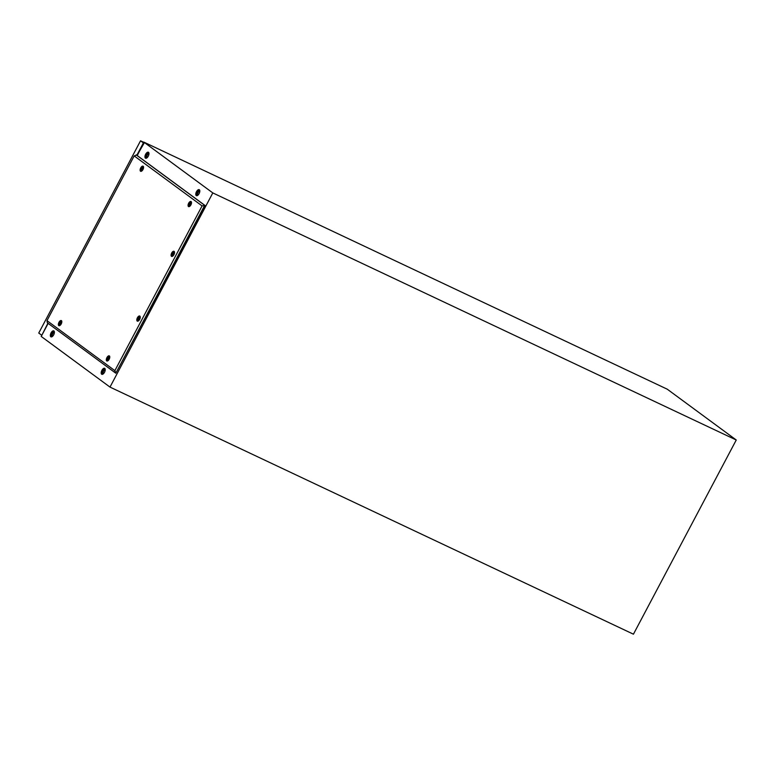 <?xml version="1.0" encoding="UTF-8"?>
<svg xmlns="http://www.w3.org/2000/svg" width="775" height="775" viewBox="0 0 775 775"><rect width="100%" height="100%" fill="white"/><g stroke="black" fill="none" stroke-linecap="round" stroke-linejoin="round"><path stroke-width="1.16" d="M101.903 370.343A3.303 1.598 115.3 0 1 104.615 368.319A3.303 1.598 115.3 0 1 104.518 372.271A3.303 1.598 115.3 0 1 101.796 374.296A3.303 1.598 115.3 0 1 101.903 370.343M102.029 374.364A3.303 1.598 115.3 0 1 102.339 370.547A3.303 1.598 115.3 0 1 104.819 368.454M51.063 332.901A3.303 1.598 115.3 0 1 53.785 330.877A3.303 1.598 115.3 0 1 53.678 334.829A3.303 1.598 115.3 0 1 50.956 336.854A3.303 1.598 115.3 0 1 51.063 332.901M51.189 336.922A3.303 1.598 115.3 0 1 51.499 333.105A3.303 1.598 115.3 0 1 53.979 331.012M199.107 193.624A3.303 1.598 -64.7 0 0 199.204 189.672A3.303 1.598 -64.7 0 0 196.492 191.696A3.303 1.598 -64.7 0 0 196.385 195.649A3.303 1.598 -64.7 0 0 199.107 193.624M199.407 189.807A3.303 1.598 -64.7 0 0 196.928 191.9A3.303 1.598 -64.7 0 0 196.618 195.717M148.267 156.182A3.303 1.598 -64.7 0 0 148.374 152.229A3.303 1.598 -64.7 0 0 145.652 154.254A3.303 1.598 -64.7 0 0 145.545 158.207A3.303 1.598 -64.7 0 0 148.267 156.182M148.577 152.365A3.303 1.598 -64.7 0 0 146.088 154.458A3.303 1.598 -64.7 0 0 145.778 158.274M137.369 155.3L144.024 142.261L144.479 142.484L137.291 155.029L137.504 155.746L136.952 155.048L143.811 142.106L667.256 389.195L736.25 440.006L212.805 192.917L144.043 142.271M47.982 323.708L41.211 336.447L47.982 323.708M736.25 440.006L633.437 634.192L109.992 387.093L41.23 336.457L47.914 323.214M109.992 387.093L212.805 192.917M41.598 335.149L38.75 333.047L140.537 140.808L143.704 142.309M143.385 142.91L140.537 140.808M137.776 318.099A1.172 0.572 -64.7 0 0 137.698 319.474A1.172 0.572 -64.7 0 0 138.706 318.777A1.172 0.572 -64.7 0 0 138.793 317.401A1.172 0.572 -64.7 0 0 137.776 318.099M139.403 319.222A2.209 1.066 115.3 0 1 137.592 320.569A2.209 1.066 115.3 0 1 137.669 317.934A2.209 1.066 115.3 0 1 139.481 316.578A2.209 1.066 115.3 0 1 139.403 319.222M172.05 253.367A1.172 0.572 -64.7 0 0 171.972 254.742A1.172 0.572 -64.7 0 0 172.98 254.055A1.104 0.533 -64.7 0 0 172.99 252.718A1.104 0.533 -64.7 0 0 172.079 253.386A1.104 0.533 -64.7 0 0 172.05 254.704A1.104 0.533 -64.7 0 0 172.951 254.035A1.172 0.572 -64.7 0 0 173.067 252.679A1.172 0.572 -64.7 0 0 172.05 253.367M173.678 254.491A2.209 1.066 115.3 0 1 171.866 255.847A2.209 1.066 115.3 0 1 171.934 253.212A2.209 1.066 115.3 0 1 173.745 251.856A2.209 1.066 115.3 0 1 173.678 254.491M138.677 318.757A1.104 0.533 -64.7 0 0 138.715 317.44A1.104 0.533 -64.7 0 0 137.805 318.118A1.104 0.533 -64.7 0 0 137.776 319.436A1.104 0.533 -64.7 0 0 138.677 318.757M138.88 318.215A1.104 0.533 -64.7 0 0 138.686 318.535A1.104 0.533 -64.7 0 0 138.483 319.067M173.154 253.493A1.104 0.533 -64.7 0 0 172.951 253.803A1.104 0.533 -64.7 0 0 172.748 254.345M141.079 168.262A1.172 0.572 -64.7 0 0 141.002 169.638A1.172 0.572 -64.7 0 0 142.009 168.94A1.172 0.572 -64.7 0 0 142.096 167.565A1.172 0.572 -64.7 0 0 141.079 168.262A1.104 0.533 -64.7 0 0 141.079 169.599A1.104 0.533 -64.7 0 0 141.98 168.921A1.104 0.533 -64.7 0 0 142.019 167.603A1.104 0.533 -64.7 0 0 141.108 168.282M142.707 169.376A2.209 1.066 115.3 0 1 140.895 170.733A2.209 1.066 115.3 0 1 140.963 168.097A2.209 1.066 115.3 0 1 142.784 166.741A2.209 1.066 115.3 0 1 142.707 169.376M59.346 322.632A1.172 0.572 -64.7 0 0 59.258 324.008A1.172 0.572 -64.7 0 0 60.276 323.32A1.104 0.533 -64.7 0 0 60.285 321.983A1.104 0.533 -64.7 0 0 59.375 322.652A1.104 0.533 -64.7 0 0 59.336 323.969A1.104 0.533 -64.7 0 0 60.247 323.301A1.172 0.572 -64.7 0 0 60.363 321.945A1.172 0.572 -64.7 0 0 59.346 322.632M60.973 323.756A2.209 1.066 115.3 0 1 59.162 325.113A2.209 1.066 115.3 0 1 59.229 322.468A2.209 1.066 115.3 0 1 61.041 321.121A2.209 1.066 115.3 0 1 60.973 323.756M189.032 203.573A1.172 0.572 -64.7 0 0 188.945 204.949A1.172 0.572 -64.7 0 0 189.962 204.251A1.172 0.572 -64.7 0 0 190.04 202.876A1.172 0.572 -64.7 0 0 189.032 203.573A1.104 0.533 -64.7 0 0 189.023 204.91A1.104 0.533 -64.7 0 0 189.933 204.232A1.104 0.533 -64.7 0 0 189.962 202.914A1.104 0.533 -64.7 0 0 189.061 203.593M190.66 204.697A2.209 1.066 115.3 0 1 188.848 206.043A2.209 1.066 115.3 0 1 188.916 203.408A2.209 1.066 115.3 0 1 190.727 202.052A2.209 1.066 115.3 0 1 190.66 204.697M142.183 168.378A1.104 0.533 -64.7 0 0 141.98 168.688A1.104 0.533 -64.7 0 0 141.786 169.231M60.45 322.758A1.104 0.533 -64.7 0 0 60.247 323.068A1.104 0.533 -64.7 0 0 60.043 323.611M190.137 203.689A1.104 0.533 -64.7 0 0 189.933 204.009A1.104 0.533 -64.7 0 0 189.73 204.542M107.289 357.943A1.172 0.572 -64.7 0 0 107.212 359.329A1.172 0.572 -64.7 0 0 108.219 358.631A1.104 0.533 -64.7 0 0 108.229 357.294A1.104 0.533 -64.7 0 0 107.318 357.972A1.104 0.533 -64.7 0 0 107.289 359.29A1.104 0.533 -64.7 0 0 108.19 358.612A1.172 0.572 -64.7 0 0 108.306 357.256A1.172 0.572 -64.7 0 0 107.289 357.943M108.917 359.067A2.209 1.066 115.3 0 1 107.105 360.423A2.209 1.066 115.3 0 1 107.173 357.788A2.209 1.066 115.3 0 1 108.994 356.432A2.209 1.066 115.3 0 1 108.917 359.067M108.393 358.069A1.104 0.533 -64.7 0 0 108.19 358.379A1.104 0.533 -64.7 0 0 107.996 358.922M137.417 317.75A2.819 1.366 115.3 0 1 140.033 316.278A2.819 1.366 115.3 0 1 139.655 319.397A2.819 1.366 115.3 0 1 137.708 321.189A2.819 1.366 115.3 0 1 137.417 317.75M171.692 253.028A2.819 1.366 115.3 0 1 174.297 251.546A2.819 1.366 115.3 0 1 173.92 254.675A2.819 1.366 115.3 0 1 171.982 256.467A2.819 1.366 115.3 0 1 171.692 253.028M140.721 167.913A2.819 1.366 115.3 0 1 143.336 166.441A2.819 1.366 115.3 0 1 142.958 169.56A2.819 1.366 115.3 0 1 141.011 171.352A2.819 1.366 115.3 0 1 140.721 167.913M58.987 322.293A2.819 1.366 115.3 0 1 61.593 320.811A2.819 1.366 115.3 0 1 61.215 323.94A2.819 1.366 115.3 0 1 59.278 325.733A2.819 1.366 115.3 0 1 58.987 322.293M188.674 203.224A2.819 1.366 115.3 0 1 191.28 201.752A2.819 1.366 115.3 0 1 190.902 204.871A2.819 1.366 115.3 0 1 188.955 206.663A2.819 1.366 115.3 0 1 188.674 203.224M106.931 357.604A2.819 1.366 115.3 0 1 109.546 356.122A2.819 1.366 115.3 0 1 109.168 359.251A2.819 1.366 115.3 0 1 107.221 361.043A2.819 1.366 115.3 0 1 106.931 357.604M136.226 154.893L204.707 205.327L115.814 373.221L47.333 322.787L46.975 320.647L134.191 155.911L136.555 155.048L205.046 205.491L115.814 373.221L114.865 370.644L202.081 205.908L205.046 205.491M134.191 155.911L202.081 205.908M46.975 320.647L114.865 370.644M198.09 194.864A1.87 0.911 115.3 0 1 198.013 194.835A1.87 0.911 115.3 0 1 198.071 192.597A1.87 0.911 115.3 0 1 199.611 191.444A1.87 0.911 115.3 0 1 199.679 191.483M147.25 157.422A1.87 0.911 115.3 0 1 147.172 157.393A1.87 0.911 115.3 0 1 147.24 155.155A1.87 0.911 115.3 0 1 148.781 154.002A1.87 0.911 115.3 0 1 148.848 154.041M148.79 154.874A2.393 1.153 -64.7 0 0 148.412 153.266A2.393 1.153 -64.7 0 0 146.446 154.729A2.393 1.153 -64.7 0 0 146.378 157.587A2.393 1.153 -64.7 0 0 147.86 156.85M148.664 153.489A2.393 1.153 -64.7 0 0 147.037 155A2.393 1.153 -64.7 0 0 146.708 157.635M199.63 192.316A2.393 1.153 -64.7 0 0 199.252 190.708A2.393 1.153 -64.7 0 0 197.286 192.171A2.393 1.153 -64.7 0 0 197.208 195.019A2.393 1.153 -64.7 0 0 198.7 194.283M199.504 190.931A2.393 1.153 -64.7 0 0 197.867 192.442A2.393 1.153 -64.7 0 0 197.547 195.077M52.661 336.069A1.87 0.911 115.3 0 1 52.584 336.04A1.87 0.911 115.3 0 1 52.652 333.802A1.87 0.911 115.3 0 1 54.192 332.649A1.87 0.911 115.3 0 1 54.25 332.688M103.501 373.511A1.87 0.911 115.3 0 1 103.424 373.482A1.87 0.911 115.3 0 1 103.482 371.244A1.87 0.911 115.3 0 1 105.022 370.092A1.87 0.911 115.3 0 1 105.09 370.13M53.272 335.498A2.393 1.153 115.3 0 1 51.789 336.234A2.393 1.153 115.3 0 1 51.857 333.376A2.393 1.153 115.3 0 1 53.824 331.913A2.393 1.153 115.3 0 1 54.202 333.521M52.119 336.282A2.393 1.153 115.3 0 1 52.448 333.647A2.393 1.153 115.3 0 1 54.076 332.136M104.112 372.93A2.393 1.153 115.3 0 1 102.62 373.666A2.393 1.153 115.3 0 1 102.697 370.818A2.393 1.153 115.3 0 1 104.664 369.355A2.393 1.153 115.3 0 1 105.042 370.963M102.959 373.724A2.393 1.153 115.3 0 1 103.278 371.089A2.393 1.153 115.3 0 1 104.916 369.578M137.592 320.569L138.367 320.937M171.866 255.847L172.641 256.205M140.895 170.733L141.67 171.101M59.162 325.113L59.927 325.471M188.848 206.043L189.613 206.412M107.105 360.423L107.88 360.782M108.994 356.432L109.759 356.8M190.727 202.052L191.502 202.42M61.041 321.121L61.816 321.489M142.784 166.741L143.549 167.109M173.745 251.856L174.52 252.224M139.481 316.578L140.246 316.946"/></g></svg>
